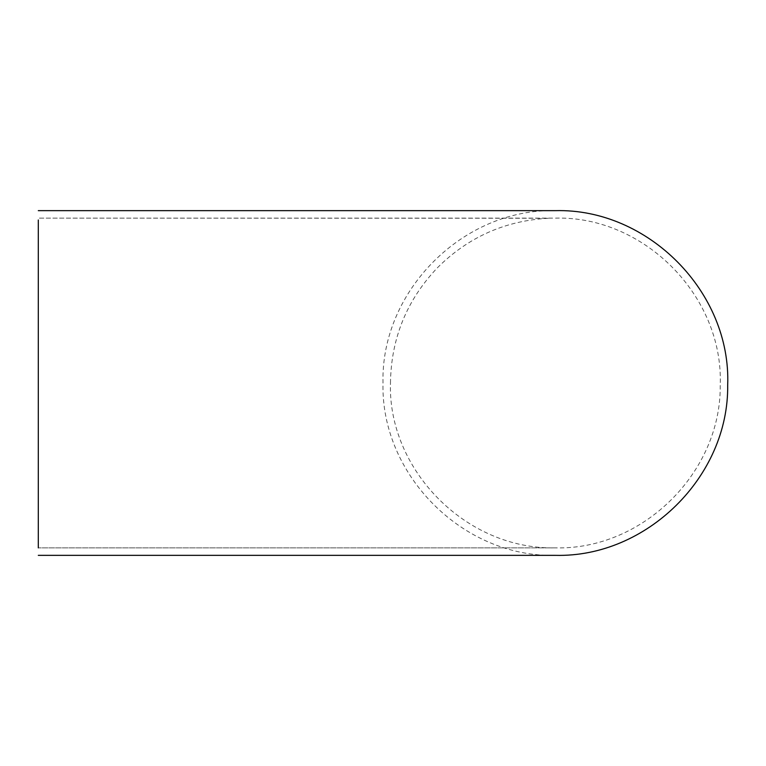 <?xml version="1.0" encoding="UTF-8"?>
<svg xmlns="http://www.w3.org/2000/svg" width="766" height="766" viewBox="0 0 766 766"><rect width="100%" height="100%" fill="white"/><g stroke="black" fill="none" stroke-linecap="round" stroke-linejoin="round"><path stroke-width="0.57" stroke-dasharray="3.83 2.87" d="M38.3 219.986L38.3 546.014M390.469 383C391.091 338.534 406.708 300.157 437.309 267.88C468.15 237.087 505.34 220.541 548.868 218.243L38.3 218.119L555.35 218.119C644.177 215.773 723.65 296.203 720.222 385.03C721.352 472.411 642.703 550.093 555.35 547.882L38.3 547.882L555.35 547.882C464.818 549.653 387.711 468.658 390.469 383M38.3 210.65L555.35 210.65C463.277 208.266 380.625 290.889 383 383C380.616 475.073 463.239 557.725 555.35 555.35L38.3 555.35"/><path stroke-width="1.15" d="M38.3 383L38.3 547.882L38.3 383M38.3 546.014L38.3 219.986M38.3 555.35L555.35 555.35C646.657 557.667 728.868 476.462 727.69 385.135C731.271 292.277 648.199 208.199 555.35 210.65L38.3 210.65"/></g></svg>
